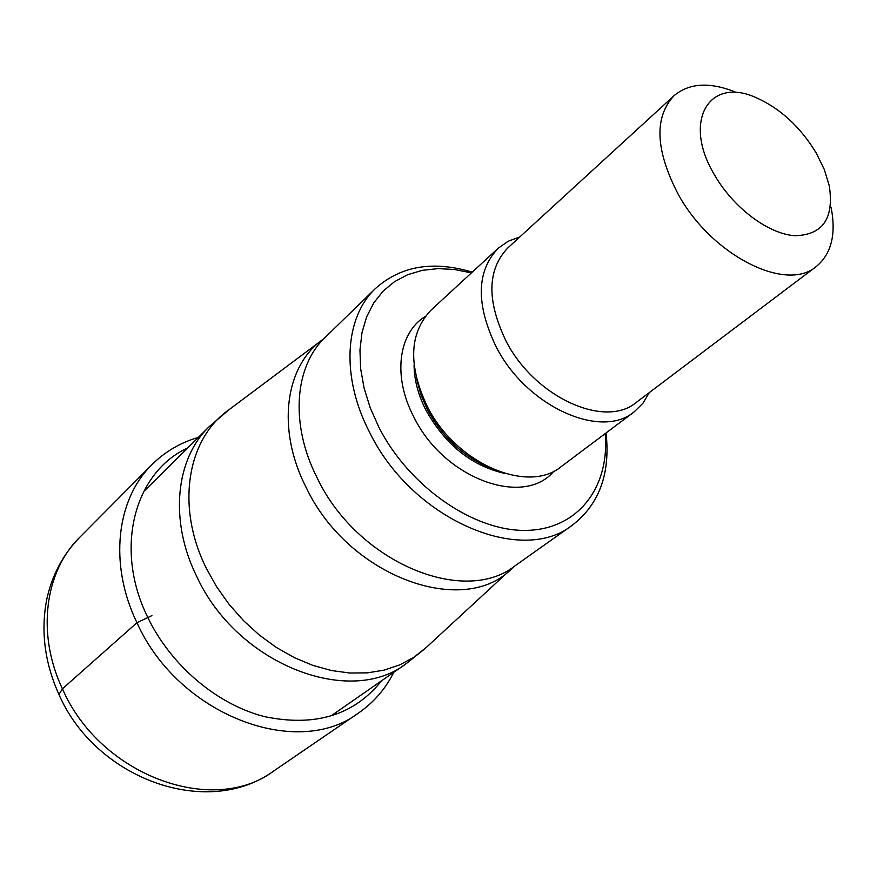 <?xml version="1.0" encoding="UTF-8"?>
<svg xmlns="http://www.w3.org/2000/svg" width="877" height="877" viewBox="0 0 877 877"><rect width="100%" height="100%" fill="white"/><g stroke="black" fill="none" stroke-linecap="round" stroke-linejoin="round"><path stroke-width="1.32" d="M472.221 272.166C433.095 260.403 400.855 265.841 375.509 288.467C344.584 317.386 340.725 376.957 369.623 432.35C411.828 519.316 521.431 566.202 572.451 525.104C599.309 504.297 610.502 473.58 606.051 432.964M471.431 272.9L454.472 269.48L437.985 268.614L422.275 270.346L407.695 274.698L394.54 281.649L383.139 291.098L373.745 302.905L366.63 316.849L361.982 332.69L359.954 350.098L360.644 368.702L364.087 388.083L370.226 407.805L378.952 427.406C409.263 486.867 473.832 531.319 525.783 530.399C577.943 529.807 609.921 487.206 605.185 433.611M634.214 411.828L561.335 466.509C527.965 494.65 455.36 463.407 427.066 406.029C407.948 364.985 409.296 332.997 431.111 310.041L498.125 248.301C476.386 271.3 475.718 304.1 496.108 346.711C526.244 406.347 600.997 440.035 634.214 411.828L642.929 403.277L649.353 392.534M734.948 91.855C709.427 81.78 689.125 83.063 674.029 95.703C654.078 117.101 655.338 149.726 677.822 193.554C710.874 254.944 785.924 292.94 816.224 266.564C831.396 254.012 836.34 234.28 831.078 207.356M816.202 152.971C800.295 126.814 780.212 108.353 755.952 97.588C709.504 76.343 682.218 120.522 714.097 174.227C732.733 207.202 767.978 233.863 794.639 235.716C822.769 235.113 834.301 218.428 829.247 185.65L824.27 169.425L816.202 152.971M519.842 236.922L508.112 241.285L498.125 248.301M58.967 694.496L62.42 688.796L136.965 622.714L151.907 615.621M198.366 437.404C180.509 442.567 165.019 451.666 151.896 464.7C116.367 499.309 108.649 564.36 136.965 622.714C178.228 715.073 297.226 759.877 358.54 713.001C373.734 702.455 385.496 688.883 393.817 672.264M187.744 447.917C134.652 472.089 113.648 548.114 147.621 617.079C170.719 665.402 216.992 704.516 264.525 716.63C315.139 727.132 354.144 715.183 381.55 680.793M358.54 713.001L273.92 770.839C213.626 816.619 100.296 775.981 62.42 688.796C36.319 633.709 44.826 571.398 79.654 537.404L151.896 464.7M511.466 568.8L426.321 647.412L413.966 657.202L399.879 664.832L384.312 670.094L367.529 672.856L349.802 673.021L331.473 670.532L312.903 665.402L294.442 657.684L276.474 647.522L259.362 635.08L243.477 620.609L229.138 604.406L216.641 586.79L206.238 568.121C175.586 506.61 187.218 438.862 228.7 409.954L209.143 426.715C175.674 458.77 169.053 520.478 196.623 576.222C236.735 664.141 349.561 707.805 406.292 663.604L331.374 715.665M306.183 487.48C348.629 577.406 465.325 618.8 512.848 567.529L515.237 565.676C464.229 606.533 357.377 562.354 317.288 478.162L317.145 477.866C289.772 424.325 294.453 366.191 325.224 337.36L322.977 339.377C285.211 365.61 276.167 428.809 306.029 487.184L306.183 487.48M553.957 471.092C524.007 507.717 444.025 478.831 413.988 417.266C392.414 376.65 398.268 332.734 425.279 316.465M504.198 473.295C471.574 465.698 445.593 444.847 426.244 410.754C418.23 395.132 414.174 379.884 414.065 364.985M416.805 379.664L420.905 394.716L427.461 409.723C442.666 437.426 463.604 456.829 490.276 467.945M816.224 266.564L636.296 402.4C605.042 429.061 534.499 397.171 505.974 340.901C486.625 300.614 487.228 269.645 507.772 247.972L674.029 95.703M273.92 770.839C207.4 819.502 95.44 779.017 58.803 694.145C44.584 662.409 40.594 630.662 46.854 598.903C52.236 574.797 63.177 554.297 79.654 537.404M209.143 426.715L144.343 490.934M424.874 648.75L406.292 663.604M321.475 340.495L228.7 409.954M572.451 525.104L515.237 565.676M375.509 288.467L325.224 337.36"/></g></svg>
